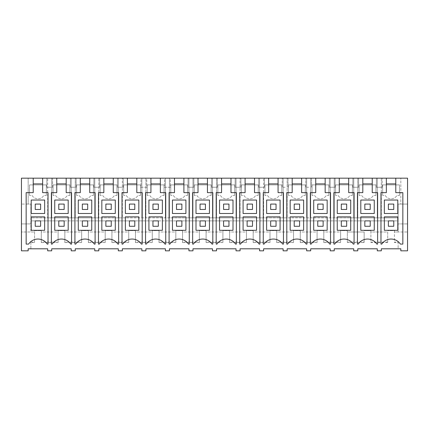 <?xml version="1.0" encoding="UTF-8"?>
<svg xmlns="http://www.w3.org/2000/svg" width="429" height="429" viewBox="0 0 429 429"><rect width="100%" height="100%" fill="white"/><g stroke="black" fill="none" stroke-linecap="round" stroke-linejoin="round"><path stroke-width="0.32" stroke-dasharray="2.15 1.61" d="M26.158 250.826L28.175 250.826L28.175 248.804L30.867 248.804L30.867 242.079L30.867 242.546L34.567 242.546L34.567 230.641L41.291 230.641L34.567 230.641L34.567 231.987L21.45 231.987L21.45 250.826L26.158 250.826M30.867 242.079L34.567 242.079L34.567 231.987L21.45 231.987L21.45 178.174L407.55 178.174L407.55 250.826L400.825 250.826L400.825 248.804L398.133 248.804L398.133 242.546L394.433 242.546L394.433 230.641L387.709 230.641L394.433 230.641L394.433 231.987L398.133 231.987L398.133 220.892L393.763 220.892L393.763 226.271L388.379 226.271L388.379 220.892L388.379 226.271L388.379 220.892L370.216 220.892L370.216 226.271L364.838 226.271L364.838 220.892L364.838 226.271L364.838 220.892L346.675 220.892L346.675 226.271L341.296 226.271L341.296 220.892L341.296 226.271L341.296 220.892L323.134 220.892L323.134 226.271L317.75 226.271L317.75 220.892L317.75 226.271L317.75 220.892L299.592 220.892L299.592 226.271L294.208 226.271L294.208 220.892L294.208 226.271L294.208 220.892L276.045 220.892L276.045 226.271L270.667 226.271L270.667 220.892L270.667 226.271L270.667 220.892L252.504 220.892L252.504 226.271L247.125 226.271L247.125 220.892L247.125 226.271L247.125 220.892L228.963 220.892L228.963 226.271L223.579 226.271L223.579 220.892L223.579 226.271L223.579 220.892L205.421 220.892L205.421 226.271L200.037 226.271L200.037 220.892L200.037 226.271L200.037 220.892L181.875 220.892L181.875 226.271L176.496 226.271L176.496 220.892L176.496 226.271L176.496 220.892L158.333 220.892L158.333 226.271L152.955 226.271L152.955 220.892L152.955 226.271L152.955 220.892L134.792 220.892L134.792 226.271L129.408 226.271L129.408 220.892L129.408 226.271L129.408 220.892L111.25 220.892L111.25 226.271L105.866 226.271L105.866 220.892L105.866 226.271L105.866 220.892L87.704 220.892L87.704 226.271L82.325 226.271L82.325 220.892L82.325 226.271L82.325 220.892L64.162 220.892L64.162 226.271L58.784 226.271L58.784 220.892L58.784 226.271L58.784 220.892L40.621 220.892L40.621 226.271L35.237 226.271L35.237 220.892L35.237 226.271L35.237 220.892L30.867 220.892L398.133 220.892L398.133 217.862L381.317 217.862L381.317 178.174L381.317 217.862L357.775 217.862L357.775 178.174L357.775 217.862L334.234 217.862L334.234 178.174L334.234 217.862L310.687 217.862L310.687 178.174L310.687 217.862L287.146 217.862L287.146 178.174L287.146 217.862L263.604 217.862L263.604 178.174L263.604 217.862L240.063 217.862L240.063 178.174L240.063 217.862L216.516 217.862L216.516 178.174L216.516 217.862L192.975 217.862L192.975 178.174L192.975 217.862L169.434 217.862L169.434 178.174L169.434 217.862L145.892 217.862L145.892 178.174L145.892 217.862L122.345 217.862L122.345 178.174L122.345 217.862L98.804 217.862L98.804 178.174L98.804 217.862L75.263 217.862L75.263 178.174L75.263 217.862L51.721 217.862L51.721 178.174L51.721 217.862L47.683 217.862L47.683 178.174L47.683 217.862L30.867 217.862L30.867 204.075L28.175 204.075L28.175 178.174L28.175 204.075L21.45 204.075L30.867 204.075L30.867 223.917L21.45 223.917L30.867 223.917L30.867 231.987L30.867 217.862L398.133 217.862L398.133 204.075L407.55 204.075L400.825 204.075L400.825 178.174L400.825 204.075L398.133 204.075L398.133 223.917L407.55 223.917L398.133 223.917L398.133 231.987L407.55 231.987L394.433 231.987L394.433 242.546M30.867 242.546L30.867 248.804L47.683 248.804L47.683 250.826L51.721 250.826L51.721 248.804L71.225 248.804L71.225 250.826L75.263 250.826L75.263 248.804L94.766 248.804L94.766 250.826L98.804 250.826L98.804 248.804L118.313 248.804L118.313 250.826L122.345 250.826L122.345 248.804L141.854 248.804L141.854 250.826L145.892 250.826L145.892 248.804L165.396 248.804L165.396 250.826L169.434 250.826L169.434 248.804L188.937 248.804L188.937 250.826L192.975 250.826L192.975 248.804L212.484 248.804L212.484 250.826L216.516 250.826L216.516 248.804L236.025 248.804L236.025 250.826L240.063 250.826L240.063 248.804L259.566 248.804L259.566 250.826L263.604 250.826L263.604 248.804L283.108 248.804L283.108 250.826L287.146 250.826L287.146 248.804L306.655 248.804L306.655 250.826L310.687 250.826L310.687 248.804L330.196 248.804L330.196 250.826L334.234 250.826L334.234 248.804L353.737 248.804L353.737 250.826L357.775 250.826L357.775 248.804L377.279 248.804L377.279 250.826L381.317 250.826L381.317 248.804L398.133 248.804L398.133 242.079L394.433 242.079M49.7 178.174L46.815 178.174L46.815 187.258L49.7 187.258L46.815 187.258L46.815 178.174L52.59 178.174L49.7 178.174M379.3 178.174L376.41 178.174L379.3 178.174M123.214 178.174L117.444 178.174L123.214 178.174L123.214 187.258L117.444 187.258L117.444 178.174L117.444 187.258L123.214 187.258L123.214 178.174M99.673 178.174L93.897 178.174L99.673 178.174L99.673 187.258L93.897 187.258L93.897 178.174L93.897 187.258L99.673 187.258L99.673 178.174M240.932 178.174L235.156 178.174L240.932 178.174L240.932 187.258L235.156 187.258L235.156 178.174L235.156 187.258L240.932 187.258L240.932 178.174M164.527 178.174L167.417 178.174L164.527 178.174L164.527 187.258L167.417 187.258L164.527 187.258L164.527 178.174M170.302 178.174L167.417 178.174L170.302 178.174L170.302 187.258L167.417 187.258L170.302 187.258L170.302 178.174M285.129 178.174L282.239 178.174L285.129 178.174M308.671 178.174L305.786 178.174L308.671 178.174M140.985 178.174L143.871 178.174L140.985 178.174L140.985 187.258L143.871 187.258L140.985 187.258L140.985 178.174M146.761 178.174L143.871 178.174L146.761 178.174L146.761 187.258L143.871 187.258L146.761 187.258L146.761 178.174M76.131 178.174L70.356 178.174L76.131 178.174L76.131 187.258L70.356 187.258L70.356 178.174L70.356 187.258L76.131 187.258L76.131 178.174M217.385 178.174L211.615 178.174L217.385 178.174L217.385 187.258L211.615 187.258L211.615 178.174L211.615 187.258L217.385 187.258L217.385 178.174M193.844 178.174L188.068 178.174L193.844 178.174L193.844 187.258L188.068 187.258L188.068 178.174L188.068 187.258L193.844 187.258L193.844 178.174M264.473 178.174L258.698 178.174L264.473 178.174L264.473 187.258L258.698 187.258L258.698 178.174L258.698 187.258L264.473 187.258L264.473 178.174M335.103 178.174L329.327 178.174L335.103 178.174L335.103 187.258L329.327 187.258L329.327 178.174L329.327 187.258L335.103 187.258L335.103 178.174M358.644 178.174L352.869 178.174L358.644 178.174L358.644 187.258L352.869 187.258L352.869 178.174L352.869 187.258L358.644 187.258L358.644 178.174M42.643 178.174L42.643 192.637L48.021 192.637L48.021 244.096L47.233 244.096A11.1 11.1 0 0 0 28.625 244.096L26.158 244.096L26.158 192.637L33.221 192.637L33.221 178.174M34.567 242.079L34.567 242.546M387.709 242.546L370.892 242.546L370.892 230.641L364.162 230.641L370.892 230.641L370.892 231.987L387.709 231.987L387.709 242.546L387.709 242.079L370.892 242.079L370.892 242.546M41.291 242.546L41.291 230.641L41.291 231.987L58.108 231.987L58.108 230.641L64.838 230.641L58.108 230.641L58.108 242.546L41.291 242.546L41.291 231.987L58.108 231.987L58.108 242.079L41.291 242.079M64.838 242.546L64.838 230.641L64.838 231.987L81.649 231.987L81.649 230.641L88.379 230.641L81.649 230.641L81.649 242.546L64.838 242.546L64.838 231.987L81.649 231.987L81.649 242.079L64.838 242.079M88.379 242.546L88.379 230.641L88.379 231.987L105.196 231.987L105.196 230.641L111.921 230.641L105.196 230.641L105.196 242.546L88.379 242.546L88.379 231.987L105.196 231.987L105.196 242.079L88.379 242.079M111.921 242.546L111.921 230.641L111.921 231.987L128.738 231.987L128.738 230.641L135.462 230.641L128.738 230.641L128.738 242.546L111.921 242.546L111.921 231.987L128.738 231.987L128.738 242.079L111.921 242.079M135.462 242.546L135.462 230.641L135.462 231.987L152.279 231.987L152.279 230.641L159.009 230.641L152.279 230.641L152.279 242.546L135.462 242.546L135.462 231.987L152.279 231.987L152.279 242.079L135.462 242.079M159.009 242.546L159.009 230.641L159.009 231.987L175.82 231.987L175.82 230.641L182.55 230.641L175.82 230.641L175.82 242.546L159.009 242.546L159.009 231.987L175.82 231.987L175.82 242.079L159.009 242.079M182.55 242.546L182.55 230.641L182.55 231.987L199.367 231.987L199.367 230.641L206.092 230.641L199.367 230.641L199.367 242.546L182.55 242.546L182.55 231.987L199.367 231.987L199.367 242.079L182.55 242.079M206.092 242.546L206.092 230.641L206.092 231.987L222.908 231.987L222.908 230.641L229.633 230.641L222.908 230.641L222.908 242.546L206.092 242.546L206.092 231.987L222.908 231.987L222.908 242.079L206.092 242.079M229.633 242.546L229.633 230.641L229.633 231.987L246.45 231.987L246.45 230.641L253.18 230.641L246.45 230.641L246.45 242.546L229.633 242.546L229.633 231.987L246.45 231.987L246.45 242.079L229.633 242.079M253.18 242.546L253.18 230.641L253.18 231.987L269.991 231.987L269.991 230.641L276.721 230.641L269.991 230.641L269.991 242.546L253.18 242.546L253.18 231.987L269.991 231.987L269.991 242.079L253.18 242.079M276.721 242.546L276.721 230.641L276.721 231.987L293.538 231.987L293.538 230.641L300.262 230.641L293.538 230.641L293.538 242.546L276.721 242.546L276.721 231.987L293.538 231.987L293.538 242.079L276.721 242.079M300.262 242.546L300.262 230.641L300.262 231.987L317.079 231.987L317.079 230.641L323.804 230.641L317.079 230.641L317.079 242.546L300.262 242.546L300.262 231.987L317.079 231.987L317.079 242.079L300.262 242.079M323.804 242.546L323.804 230.641L323.804 231.987L340.621 231.987L340.621 230.641L347.351 230.641L340.621 230.641L340.621 242.546L323.804 242.546L323.804 231.987L340.621 231.987L340.621 242.079L323.804 242.079M347.351 242.546L347.351 230.641L347.351 231.987L364.162 231.987L364.162 242.546L347.351 242.546L347.351 231.987L364.162 231.987L364.162 242.079L347.351 242.079M46.337 195.463L46.337 184.904L29.521 184.904L29.521 195.463L29.521 184.904L46.337 184.904L46.337 195.463L43.753 195.463A6.725 6.725 0 0 1 32.105 195.463L29.521 195.463L32.105 195.463A6.725 6.725 0 0 0 43.753 195.463L46.337 195.463M40.621 209.454L35.237 209.454L35.237 204.075L40.621 204.075L35.237 204.075L40.621 204.075L40.621 209.454L35.237 209.454L35.237 204.075L35.237 209.454L40.621 209.454L40.621 204.075L40.621 209.454M52.59 178.174L52.59 187.258L49.7 187.258L52.59 187.258L52.59 178.174M42.643 183.896L33.221 183.896M31.204 216.854L31.204 230.309L44.659 230.309L44.659 216.854M31.204 200.037L31.204 213.492L44.659 213.492L44.659 200.037M58.108 242.079L58.108 242.546M40.621 220.892L35.237 220.892L40.621 220.892L40.621 226.271L35.237 226.271L40.621 226.271L40.621 220.892M64.162 220.892L58.784 220.892L64.162 220.892L64.162 226.271L58.784 226.271L64.162 226.271L64.162 220.892M87.704 220.892L82.325 220.892L87.704 220.892L87.704 226.271L82.325 226.271L87.704 226.271L87.704 220.892M111.25 220.892L105.866 220.892L111.25 220.892L111.25 226.271L105.866 226.271L111.25 226.271L111.25 220.892M134.792 220.892L129.408 220.892L134.792 220.892L134.792 226.271L129.408 226.271L134.792 226.271L134.792 220.892M158.333 220.892L152.955 220.892L158.333 220.892L158.333 226.271L152.955 226.271L158.333 226.271L158.333 220.892M181.875 220.892L176.496 220.892L181.875 220.892L181.875 226.271L176.496 226.271L181.875 226.271L181.875 220.892M205.421 220.892L200.037 220.892L205.421 220.892L205.421 226.271L200.037 226.271L205.421 226.271L205.421 220.892M228.963 220.892L223.579 220.892L228.963 220.892L228.963 226.271L223.579 226.271L228.963 226.271L228.963 220.892M252.504 220.892L247.125 220.892L252.504 220.892L252.504 226.271L247.125 226.271L252.504 226.271L252.504 220.892M276.045 220.892L270.667 220.892L276.045 220.892L276.045 226.271L270.667 226.271L276.045 226.271L276.045 220.892M299.592 220.892L294.208 220.892L299.592 220.892L299.592 226.271L294.208 226.271L299.592 226.271L299.592 220.892M323.134 220.892L317.75 220.892L323.134 220.892L323.134 226.271L317.75 226.271L323.134 226.271L323.134 220.892M346.675 220.892L341.296 220.892L346.675 220.892L346.675 226.271L341.296 226.271L346.675 226.271L346.675 220.892M370.216 220.892L364.838 220.892L370.216 220.892L370.216 226.271L364.838 226.271L370.216 226.271L370.216 220.892M393.763 220.892L388.379 220.892L393.763 220.892L393.763 226.271L388.379 226.271L393.763 226.271L393.763 220.892M387.709 242.079L387.709 231.987L370.892 231.987L370.892 242.079M398.133 242.079L398.133 242.546M395.779 178.174L395.779 192.637L402.842 192.637L402.842 244.096L400.375 244.096A11.1 11.1 0 0 0 381.767 244.096L380.979 244.096L380.979 192.637L386.357 192.637L386.357 178.174M399.479 195.463L399.479 184.904L382.663 184.904L382.663 195.463L382.663 184.904L399.479 184.904L399.479 195.463L396.895 195.463A6.725 6.725 0 0 1 385.247 195.463L382.663 195.463L385.247 195.463A6.725 6.725 0 0 0 396.895 195.463L399.479 195.463M393.763 209.454L388.379 209.454L388.379 204.075L393.763 204.075L388.379 204.075L393.763 204.075L393.763 209.454L388.379 209.454L388.379 204.075L388.379 209.454L393.763 209.454L393.763 204.075L393.763 209.454M377.279 217.862L377.279 178.174L377.279 217.862M382.185 187.258L376.41 187.258L376.41 178.174L376.41 187.258L382.185 187.258L382.185 178.174L382.185 187.258M395.779 183.896L386.357 183.896M384.341 216.854L384.341 230.309L397.796 230.309L397.796 216.854M384.341 200.037L384.341 213.492L397.796 213.492L397.796 200.037M81.649 242.079L81.649 242.546M66.184 178.174L66.184 183.896L56.762 183.896L56.762 192.637L51.383 192.637L51.383 244.096L52.172 244.096A11.1 11.1 0 0 1 70.774 244.096L71.563 244.096L71.563 192.637L66.184 192.637L66.184 183.896M56.762 178.174L56.762 183.896M71.225 217.862L71.225 178.174L71.225 217.862M69.879 195.463L69.879 184.904L53.062 184.904L53.062 195.463L53.062 184.904L69.879 184.904L69.879 195.463L67.299 195.463A6.725 6.725 0 0 1 55.647 195.463L53.062 195.463L55.647 195.463A6.725 6.725 0 0 0 67.299 195.463L69.879 195.463M64.162 209.454L58.784 209.454L58.784 204.075L64.162 204.075L58.784 204.075L64.162 204.075L64.162 209.454L58.784 209.454L58.784 204.075L58.784 209.454L64.162 209.454L64.162 204.075L64.162 209.454M54.746 216.854L54.746 230.309L68.2 230.309L68.2 216.854M54.746 200.037L54.746 213.492L68.2 213.492L68.2 200.037M105.196 242.079L105.196 242.546M89.725 178.174L89.725 183.896L80.303 183.896L80.303 192.637L74.925 192.637L74.925 244.096L75.713 244.096A11.1 11.1 0 0 1 94.316 244.096L95.104 244.096L95.104 192.637L89.725 192.637L89.725 183.896M80.303 178.174L80.303 183.896M94.766 217.862L94.766 178.174L94.766 217.862M93.425 195.463L93.425 184.904L76.609 184.904L76.609 195.463L76.609 184.904L93.425 184.904L93.425 195.463L90.841 195.463A6.725 6.725 0 0 1 79.188 195.463L76.609 195.463L79.188 195.463A6.725 6.725 0 0 0 90.841 195.463L93.425 195.463M87.704 209.454L82.325 209.454L82.325 204.075L87.704 204.075L82.325 204.075L87.704 204.075L87.704 209.454L82.325 209.454L82.325 204.075L82.325 209.454L87.704 209.454L87.704 204.075L87.704 209.454M78.287 216.854L78.287 230.309L91.742 230.309L91.742 216.854M78.287 200.037L78.287 213.492L91.742 213.492L91.742 200.037M128.738 242.079L128.738 242.546M113.267 178.174L113.267 183.896L103.845 183.896L103.845 192.637L98.466 192.637L98.466 244.096L99.255 244.096A11.1 11.1 0 0 1 117.862 244.096L118.645 244.096L118.645 192.637L113.267 192.637L113.267 183.896M103.845 178.174L103.845 183.896M118.313 217.862L118.313 178.174L118.313 217.862M116.967 195.463L116.967 184.904L100.15 184.904L100.15 195.463L100.15 184.904L116.967 184.904L116.967 195.463L114.382 195.463A6.725 6.725 0 0 1 102.735 195.463L100.15 195.463L102.735 195.463A6.725 6.725 0 0 0 114.382 195.463L116.967 195.463M111.25 209.454L105.866 209.454L105.866 204.075L111.25 204.075L105.866 204.075L111.25 204.075L111.25 209.454L105.866 209.454L105.866 204.075L105.866 209.454L111.25 209.454L111.25 204.075L111.25 209.454M101.834 216.854L101.834 230.309L115.283 230.309L115.283 216.854M101.834 200.037L101.834 213.492L115.283 213.492L115.283 200.037M152.279 242.079L152.279 242.546M136.813 178.174L136.813 183.896L127.392 183.896L127.392 192.637L122.013 192.637L122.013 244.096L122.796 244.096A11.1 11.1 0 0 1 141.404 244.096L142.192 244.096L142.192 192.637L136.813 192.637L136.813 183.896M127.392 178.174L127.392 183.896M141.854 217.862L141.854 178.174L141.854 217.862M140.508 195.463L140.508 184.904L123.691 184.904L123.691 195.463L123.691 184.904L140.508 184.904L140.508 195.463L137.923 195.463A6.725 6.725 0 0 1 126.276 195.463L123.691 195.463L126.276 195.463A6.725 6.725 0 0 0 137.923 195.463L140.508 195.463M134.792 209.454L129.408 209.454L129.408 204.075L134.792 204.075L129.408 204.075L134.792 204.075L134.792 209.454L129.408 209.454L129.408 204.075L129.408 209.454L134.792 209.454L134.792 204.075L134.792 209.454M125.375 216.854L125.375 230.309L138.83 230.309L138.83 216.854M125.375 200.037L125.375 213.492L138.83 213.492L138.83 200.037M175.82 242.079L175.82 242.546M160.355 178.174L160.355 183.896L150.933 183.896L150.933 192.637L145.554 192.637L145.554 244.096L146.343 244.096A11.1 11.1 0 0 1 164.945 244.096L165.733 244.096L165.733 192.637L160.355 192.637L160.355 183.896M150.933 178.174L150.933 183.896M165.396 217.862L165.396 178.174L165.396 217.862M164.05 195.463L164.05 184.904L147.233 184.904L147.233 195.463L147.233 184.904L164.05 184.904L164.05 195.463L161.47 195.463A6.725 6.725 0 0 1 149.818 195.463L147.233 195.463L149.818 195.463A6.725 6.725 0 0 0 161.47 195.463L164.05 195.463M158.333 209.454L152.955 209.454L152.955 204.075L158.333 204.075L152.955 204.075L158.333 204.075L158.333 209.454L152.955 209.454L152.955 204.075L152.955 209.454L158.333 209.454L158.333 204.075L158.333 209.454M148.917 216.854L148.917 230.309L162.371 230.309L162.371 216.854M148.917 200.037L148.917 213.492L162.371 213.492L162.371 200.037M199.367 242.079L199.367 242.546M183.896 178.174L183.896 183.896L174.474 183.896L174.474 192.637L169.096 192.637L169.096 244.096L169.884 244.096A11.1 11.1 0 0 1 188.487 244.096L189.275 244.096L189.275 192.637L183.896 192.637L183.896 183.896M174.474 178.174L174.474 183.896M188.937 217.862L188.937 178.174L188.937 217.862M187.596 195.463L187.596 184.904L170.78 184.904L170.78 195.463L170.78 184.904L187.596 184.904L187.596 195.463L185.012 195.463A6.725 6.725 0 0 1 173.359 195.463L170.78 195.463L173.359 195.463A6.725 6.725 0 0 0 185.012 195.463L187.596 195.463M181.875 209.454L176.496 209.454L176.496 204.075L181.875 204.075L176.496 204.075L181.875 204.075L181.875 209.454L176.496 209.454L176.496 204.075L176.496 209.454L181.875 209.454L181.875 204.075L181.875 209.454M172.458 216.854L172.458 230.309L185.913 230.309L185.913 216.854M172.458 200.037L172.458 213.492L185.913 213.492L185.913 200.037M222.908 242.079L222.908 242.546M207.438 178.174L207.438 183.896L198.016 183.896L198.016 192.637L192.637 192.637L192.637 244.096L193.425 244.096A11.1 11.1 0 0 1 212.033 244.096L212.816 244.096L212.816 192.637L207.438 192.637L207.438 183.896M198.016 178.174L198.016 183.896M212.484 217.862L212.484 178.174L212.484 217.862M211.138 195.463L211.138 184.904L194.321 184.904L194.321 195.463L194.321 184.904L211.138 184.904L211.138 195.463L208.553 195.463A6.725 6.725 0 0 1 196.906 195.463L194.321 195.463L196.906 195.463A6.725 6.725 0 0 0 208.553 195.463L211.138 195.463M205.421 209.454L200.037 209.454L200.037 204.075L205.421 204.075L200.037 204.075L205.421 204.075L205.421 209.454L200.037 209.454L200.037 204.075L200.037 209.454L205.421 209.454L205.421 204.075L205.421 209.454M196.005 216.854L196.005 230.309L209.454 230.309L209.454 216.854M196.005 200.037L196.005 213.492L209.454 213.492L209.454 200.037M246.45 242.079L246.45 242.546M230.984 178.174L230.984 183.896L221.562 183.896L221.562 192.637L216.184 192.637L216.184 244.096L216.967 244.096A11.1 11.1 0 0 1 235.575 244.096L236.363 244.096L236.363 192.637L230.984 192.637L230.984 183.896M221.562 178.174L221.562 183.896M236.025 217.862L236.025 178.174L236.025 217.862M234.679 195.463L234.679 184.904L217.862 184.904L217.862 195.463L217.862 184.904L234.679 184.904L234.679 195.463L232.094 195.463A6.725 6.725 0 0 1 220.447 195.463L217.862 195.463L220.447 195.463A6.725 6.725 0 0 0 232.094 195.463L234.679 195.463M228.963 209.454L223.579 209.454L223.579 204.075L228.963 204.075L223.579 204.075L228.963 204.075L228.963 209.454L223.579 209.454L223.579 204.075L223.579 209.454L228.963 209.454L228.963 204.075L228.963 209.454M219.546 216.854L219.546 230.309L232.995 230.309L232.995 216.854M219.546 200.037L219.546 213.492L232.995 213.492L232.995 200.037M269.991 242.079L269.991 242.546M254.526 178.174L254.526 183.896L245.104 183.896L245.104 192.637L239.725 192.637L239.725 244.096L240.513 244.096A11.1 11.1 0 0 1 259.116 244.096L259.904 244.096L259.904 192.637L254.526 192.637L254.526 183.896M245.104 178.174L245.104 183.896M259.566 217.862L259.566 178.174L259.566 217.862M258.22 195.463L258.22 184.904L241.404 184.904L241.404 195.463L241.404 184.904L258.22 184.904L258.22 195.463L255.641 195.463A6.725 6.725 0 0 1 243.988 195.463L241.404 195.463L243.988 195.463A6.725 6.725 0 0 0 255.641 195.463L258.22 195.463M252.504 209.454L247.125 209.454L247.125 204.075L252.504 204.075L247.125 204.075L252.504 204.075L252.504 209.454L247.125 209.454L247.125 204.075L247.125 209.454L252.504 209.454L252.504 204.075L252.504 209.454M243.087 216.854L243.087 230.309L256.542 230.309L256.542 216.854M243.087 200.037L243.087 213.492L256.542 213.492L256.542 200.037M293.538 242.079L293.538 242.546M278.067 178.174L278.067 183.896L268.645 183.896L268.645 192.637L263.267 192.637L263.267 244.096L264.055 244.096A11.1 11.1 0 0 1 282.657 244.096L283.446 244.096L283.446 192.637L278.067 192.637L278.067 183.896M268.645 178.174L268.645 183.896M283.108 217.862L283.108 178.174L283.108 217.862M281.767 195.463L281.767 184.904L264.95 184.904L264.95 195.463L264.95 184.904L281.767 184.904L281.767 195.463L279.182 195.463A6.725 6.725 0 0 1 267.53 195.463L264.95 195.463L267.53 195.463A6.725 6.725 0 0 0 279.182 195.463L281.767 195.463M276.045 209.454L270.667 209.454L270.667 204.075L276.045 204.075L270.667 204.075L276.045 204.075L276.045 209.454L270.667 209.454L270.667 204.075L270.667 209.454L276.045 209.454L276.045 204.075L276.045 209.454M285.129 187.258L282.239 187.258L282.239 178.174L282.239 187.258L285.129 187.258M288.015 178.174L288.015 187.258L288.015 178.174M266.629 216.854L266.629 230.309L280.083 230.309L280.083 216.854M266.629 200.037L266.629 213.492L280.083 213.492L280.083 200.037M317.079 242.079L317.079 242.546M301.608 178.174L301.608 183.896L292.187 183.896L292.187 192.637L286.808 192.637L286.808 244.096L287.596 244.096A11.1 11.1 0 0 1 306.204 244.096L306.987 244.096L306.987 192.637L301.608 192.637L301.608 183.896M292.187 178.174L292.187 183.896M306.655 217.862L306.655 178.174L306.655 217.862M305.309 195.463L305.309 184.904L288.492 184.904L288.492 195.463L288.492 184.904L305.309 184.904L305.309 195.463L302.724 195.463A6.725 6.725 0 0 1 291.076 195.463L288.492 195.463L291.076 195.463A6.725 6.725 0 0 0 302.724 195.463L305.309 195.463M299.592 209.454L294.208 209.454L294.208 204.075L299.592 204.075L294.208 204.075L299.592 204.075L299.592 209.454L294.208 209.454L294.208 204.075L294.208 209.454L299.592 209.454L299.592 204.075L299.592 209.454M308.671 187.258L305.786 187.258L305.786 178.174L305.786 187.258L308.671 187.258M311.556 178.174L311.556 187.258L311.556 178.174M290.17 216.854L290.17 230.309L303.625 230.309L303.625 216.854M290.17 200.037L290.17 213.492L303.625 213.492L303.625 200.037M340.621 242.079L340.621 242.546M325.155 178.174L325.155 183.896L315.733 183.896L315.733 192.637L310.355 192.637L310.355 244.096L311.138 244.096A11.1 11.1 0 0 1 329.745 244.096L330.534 244.096L330.534 192.637L325.155 192.637L325.155 183.896M315.733 178.174L315.733 183.896M330.196 217.862L330.196 178.174L330.196 217.862M328.85 195.463L328.85 184.904L312.033 184.904L312.033 195.463L312.033 184.904L328.85 184.904L328.85 195.463L326.265 195.463A6.725 6.725 0 0 1 314.618 195.463L312.033 195.463L314.618 195.463A6.725 6.725 0 0 0 326.265 195.463L328.85 195.463M323.134 209.454L317.75 209.454L317.75 204.075L323.134 204.075L317.75 204.075L323.134 204.075L323.134 209.454L317.75 209.454L317.75 204.075L317.75 209.454L323.134 209.454L323.134 204.075L323.134 209.454M313.717 216.854L313.717 230.309L327.166 230.309L327.166 216.854M313.717 200.037L313.717 213.492L327.166 213.492L327.166 200.037M364.162 242.079L364.162 242.546M348.697 178.174L348.697 183.896L339.275 183.896L339.275 192.637L333.896 192.637L333.896 244.096L334.684 244.096A11.1 11.1 0 0 1 353.287 244.096L354.075 244.096L354.075 192.637L348.697 192.637L348.697 183.896M339.275 178.174L339.275 183.896M353.737 217.862L353.737 178.174L353.737 217.862M352.391 195.463L352.391 184.904L335.575 184.904L335.575 195.463L335.575 184.904L352.391 184.904L352.391 195.463L349.812 195.463A6.725 6.725 0 0 1 338.159 195.463L335.575 195.463L338.159 195.463A6.725 6.725 0 0 0 349.812 195.463L352.391 195.463M346.675 209.454L341.296 209.454L341.296 204.075L346.675 204.075L341.296 204.075L346.675 204.075L346.675 209.454L341.296 209.454L341.296 204.075L341.296 209.454L346.675 209.454L346.675 204.075L346.675 209.454M337.258 216.854L337.258 230.309L350.713 230.309L350.713 216.854M337.258 200.037L337.258 213.492L350.713 213.492L350.713 200.037M372.238 178.174L372.238 183.896L362.816 183.896L362.816 192.637L357.437 192.637L357.437 244.096L358.226 244.096A11.1 11.1 0 0 1 376.828 244.096L377.617 244.096L377.617 192.637L372.238 192.637L372.238 183.896M362.816 178.174L362.816 183.896M375.938 195.463L375.938 184.904L359.121 184.904L359.121 195.463L359.121 184.904L375.938 184.904L375.938 195.463L373.353 195.463A6.725 6.725 0 0 1 361.701 195.463L359.121 195.463L361.701 195.463A6.725 6.725 0 0 0 373.353 195.463L375.938 195.463M370.216 209.454L364.838 209.454L364.838 204.075L370.216 204.075L364.838 204.075L370.216 204.075L370.216 209.454L364.838 209.454L364.838 204.075L364.838 209.454L370.216 209.454L370.216 204.075L370.216 209.454M360.8 216.854L360.8 230.309L374.254 230.309L374.254 216.854M360.8 200.037L360.8 213.492L374.254 213.492L374.254 200.037"/><path stroke-width="0.64" d="M56.762 178.174L66.184 178.174L66.184 192.637L71.563 192.637L71.563 244.096L70.774 244.096A11.1 11.1 0 0 0 52.172 244.096L51.383 244.096L51.383 192.637L56.762 192.637L56.762 178.174L42.643 178.174L42.643 192.637L48.021 192.637L48.021 244.096L47.233 244.096A11.1 11.1 0 0 0 28.625 244.096L26.158 244.096L26.158 192.637L33.221 192.637L33.221 178.174L21.45 178.174L21.45 250.826L28.175 250.826L28.175 248.804L47.683 248.804L47.683 250.826L51.721 250.826L51.721 248.804L71.225 248.804L71.225 250.826L75.263 250.826L75.263 248.804L94.766 248.804L94.766 250.826L98.804 250.826L98.804 248.804L118.313 248.804L118.313 250.826L122.345 250.826L122.345 248.804L141.854 248.804L141.854 250.826L145.892 250.826L145.892 248.804L165.396 248.804L165.396 250.826L169.434 250.826L169.434 248.804L188.937 248.804L188.937 250.826L192.975 250.826L192.975 248.804L212.484 248.804L212.484 250.826L216.516 250.826L216.516 248.804L236.025 248.804L236.025 250.826L240.063 250.826L240.063 248.804L259.566 248.804L259.566 250.826L263.604 250.826L263.604 248.804L283.108 248.804L283.108 250.826L287.146 250.826L287.146 248.804L306.655 248.804L306.655 250.826L310.687 250.826L310.687 248.804L330.196 248.804L330.196 250.826L334.234 250.826L334.234 248.804L353.737 248.804L353.737 250.826L357.775 250.826L357.775 248.804L377.279 248.804L377.279 250.826L381.317 250.826L381.317 248.804L400.825 248.804L400.825 250.826L407.55 250.826L407.55 178.174L395.779 178.174L395.779 192.637L402.842 192.637L402.842 244.096L400.375 244.096A11.1 11.1 0 0 0 381.767 244.096L380.979 244.096L380.979 192.637L386.357 192.637L386.357 178.174L372.238 178.174L372.238 192.637L377.617 192.637L377.617 244.096L376.828 244.096A11.1 11.1 0 0 0 358.226 244.096L357.437 244.096L357.437 192.637L362.816 192.637L362.816 178.174L372.238 178.174M66.184 178.174L80.303 178.174L80.303 192.637L74.925 192.637L74.925 244.096L75.713 244.096A11.1 11.1 0 0 1 94.316 244.096L95.104 244.096L95.104 192.637L89.725 192.637L89.725 178.174L103.845 178.174L103.845 192.637L98.466 192.637L98.466 244.096L99.255 244.096A11.1 11.1 0 0 1 117.862 244.096L118.645 244.096L118.645 192.637L113.267 192.637L113.267 178.174L127.392 178.174L127.392 192.637L122.013 192.637L122.013 244.096L122.796 244.096A11.1 11.1 0 0 1 141.404 244.096L142.192 244.096L142.192 192.637L136.813 192.637L136.813 178.174L150.933 178.174L150.933 192.637L145.554 192.637L145.554 244.096L146.343 244.096A11.1 11.1 0 0 1 164.945 244.096L165.733 244.096L165.733 192.637L160.355 192.637L160.355 178.174L174.474 178.174L174.474 192.637L169.096 192.637L169.096 244.096L169.884 244.096A11.1 11.1 0 0 1 188.487 244.096L189.275 244.096L189.275 192.637L183.896 192.637L183.896 178.174L198.016 178.174L198.016 192.637L192.637 192.637L192.637 244.096L193.425 244.096A11.1 11.1 0 0 1 212.033 244.096L212.816 244.096L212.816 192.637L207.438 192.637L207.438 178.174L221.562 178.174L221.562 192.637L216.184 192.637L216.184 244.096L216.967 244.096A11.1 11.1 0 0 1 235.575 244.096L236.363 244.096L236.363 192.637L230.984 192.637L230.984 178.174L245.104 178.174L245.104 192.637L239.725 192.637L239.725 244.096L240.513 244.096A11.1 11.1 0 0 1 259.116 244.096L259.904 244.096L259.904 192.637L254.526 192.637L254.526 178.174L268.645 178.174L268.645 192.637L263.267 192.637L263.267 244.096L264.055 244.096A11.1 11.1 0 0 1 282.657 244.096L283.446 244.096L283.446 192.637L278.067 192.637L278.067 178.174L292.187 178.174L292.187 192.637L286.808 192.637L286.808 244.096L287.596 244.096A11.1 11.1 0 0 1 306.204 244.096L306.987 244.096L306.987 192.637L301.608 192.637L301.608 178.174L315.733 178.174L315.733 192.637L310.355 192.637L310.355 244.096L311.138 244.096A11.1 11.1 0 0 1 329.745 244.096L330.534 244.096L330.534 192.637L325.155 192.637L325.155 178.174L339.275 178.174L339.275 192.637L333.896 192.637L333.896 244.096L334.684 244.096A11.1 11.1 0 0 1 353.287 244.096L354.075 244.096L354.075 192.637L348.697 192.637L348.697 178.174L362.816 178.174M395.779 178.174L386.357 178.174M42.643 178.174L33.221 178.174M80.303 178.174L89.725 178.174M103.845 178.174L113.267 178.174M127.392 178.174L136.813 178.174M150.933 178.174L160.355 178.174M174.474 178.174L183.896 178.174M198.016 178.174L207.438 178.174M221.562 178.174L230.984 178.174M245.104 178.174L254.526 178.174M268.645 178.174L278.067 178.174M292.187 178.174L301.608 178.174M315.733 178.174L325.155 178.174M339.275 178.174L348.697 178.174M42.643 183.896L33.221 183.896M44.659 216.854L31.204 216.854L44.659 216.854L44.659 230.309L31.204 230.309L31.204 216.854M44.659 200.037L31.204 200.037L31.204 213.492L44.659 213.492L44.659 200.037L31.204 200.037M395.779 183.896L386.357 183.896M397.796 216.854L384.341 216.854L397.796 216.854L397.796 230.309L384.341 230.309L384.341 216.854M397.796 200.037L384.341 200.037L384.341 213.492L397.796 213.492L397.796 200.037L384.341 200.037M56.762 183.896L66.184 183.896M68.2 216.854L54.746 216.854L68.2 216.854L68.2 230.309L54.746 230.309L54.746 216.854M68.2 200.037L54.746 200.037L54.746 213.492L68.2 213.492L68.2 200.037L54.746 200.037M80.303 183.896L89.725 183.896M91.742 216.854L78.287 216.854L91.742 216.854L91.742 230.309L78.287 230.309L78.287 216.854M91.742 200.037L78.287 200.037L78.287 213.492L91.742 213.492L91.742 200.037L78.287 200.037M103.845 183.896L113.267 183.896M115.283 216.854L101.834 216.854L115.283 216.854L115.283 230.309L101.834 230.309L101.834 216.854M115.283 200.037L101.834 200.037L101.834 213.492L115.283 213.492L115.283 200.037L101.834 200.037M127.392 183.896L136.813 183.896M138.83 216.854L125.375 216.854L138.83 216.854L138.83 230.309L125.375 230.309L125.375 216.854M138.83 200.037L125.375 200.037L125.375 213.492L138.83 213.492L138.83 200.037L125.375 200.037M150.933 183.896L160.355 183.896M162.371 216.854L148.917 216.854L162.371 216.854L162.371 230.309L148.917 230.309L148.917 216.854M162.371 200.037L148.917 200.037L148.917 213.492L162.371 213.492L162.371 200.037L148.917 200.037M174.474 183.896L183.896 183.896M185.913 216.854L172.458 216.854L185.913 216.854L185.913 230.309L172.458 230.309L172.458 216.854M185.913 200.037L172.458 200.037L172.458 213.492L185.913 213.492L185.913 200.037L172.458 200.037M198.016 183.896L207.438 183.896M209.454 216.854L196.005 216.854L209.454 216.854L209.454 230.309L196.005 230.309L196.005 216.854M209.454 200.037L196.005 200.037L196.005 213.492L209.454 213.492L209.454 200.037L196.005 200.037M221.562 183.896L230.984 183.896M232.995 216.854L219.546 216.854L232.995 216.854L232.995 230.309L219.546 230.309L219.546 216.854M232.995 200.037L219.546 200.037L219.546 213.492L232.995 213.492L232.995 200.037L219.546 200.037M245.104 183.896L254.526 183.896M256.542 216.854L243.087 216.854L256.542 216.854L256.542 230.309L243.087 230.309L243.087 216.854M256.542 200.037L243.087 200.037L243.087 213.492L256.542 213.492L256.542 200.037L243.087 200.037M268.645 183.896L278.067 183.896M280.083 216.854L266.629 216.854L280.083 216.854L280.083 230.309L266.629 230.309L266.629 216.854M280.083 200.037L266.629 200.037L266.629 213.492L280.083 213.492L280.083 200.037L266.629 200.037M292.187 183.896L301.608 183.896M303.625 216.854L290.17 216.854L303.625 216.854L303.625 230.309L290.17 230.309L290.17 216.854M303.625 200.037L290.17 200.037L290.17 213.492L303.625 213.492L303.625 200.037L290.17 200.037M315.733 183.896L325.155 183.896M327.166 216.854L313.717 216.854L327.166 216.854L327.166 230.309L313.717 230.309L313.717 216.854M327.166 200.037L313.717 200.037L313.717 213.492L327.166 213.492L327.166 200.037L313.717 200.037M339.275 183.896L348.697 183.896M350.713 216.854L337.258 216.854L350.713 216.854L350.713 230.309L337.258 230.309L337.258 216.854M350.713 200.037L337.258 200.037L337.258 213.492L350.713 213.492L350.713 200.037L337.258 200.037M362.816 183.896L372.238 183.896M374.254 216.854L360.8 216.854L374.254 216.854L374.254 230.309L360.8 230.309L360.8 216.854M374.254 200.037L360.8 200.037L360.8 213.492L374.254 213.492L374.254 200.037L360.8 200.037M35.237 209.454L35.237 204.075L40.621 204.075L40.621 209.454L35.237 209.454M58.784 209.454L58.784 204.075L64.162 204.075L64.162 209.454L58.784 209.454M82.325 209.454L82.325 204.075L87.704 204.075L87.704 209.454L82.325 209.454M105.866 209.454L105.866 204.075L111.25 204.075L111.25 209.454L105.866 209.454M129.408 209.454L129.408 204.075L134.792 204.075L134.792 209.454L129.408 209.454M152.955 209.454L152.955 204.075L158.333 204.075L158.333 209.454L152.955 209.454M176.496 209.454L176.496 204.075L181.875 204.075L181.875 209.454L176.496 209.454M200.037 209.454L200.037 204.075L205.421 204.075L205.421 209.454L200.037 209.454M223.579 209.454L223.579 204.075L228.963 204.075L228.963 209.454L223.579 209.454M247.125 209.454L247.125 204.075L252.504 204.075L252.504 209.454L247.125 209.454M270.667 209.454L270.667 204.075L276.045 204.075L276.045 209.454L270.667 209.454M294.208 209.454L294.208 204.075L299.592 204.075L299.592 209.454L294.208 209.454M317.75 209.454L317.75 204.075L323.134 204.075L323.134 209.454L317.75 209.454M341.296 209.454L341.296 204.075L346.675 204.075L346.675 209.454L341.296 209.454M364.838 209.454L364.838 204.075L370.216 204.075L370.216 209.454L364.838 209.454M388.379 209.454L388.379 204.075L393.763 204.075L393.763 209.454L388.379 209.454M40.621 220.892L35.237 220.892L35.237 226.271L40.621 226.271L40.621 220.892M64.162 220.892L58.784 220.892L58.784 226.271L64.162 226.271L64.162 220.892M87.704 220.892L82.325 220.892L82.325 226.271L87.704 226.271L87.704 220.892M111.25 220.892L105.866 220.892L105.866 226.271L111.25 226.271L111.25 220.892M134.792 220.892L129.408 220.892L129.408 226.271L134.792 226.271L134.792 220.892M158.333 220.892L152.955 220.892L152.955 226.271L158.333 226.271L158.333 220.892M181.875 220.892L176.496 220.892L176.496 226.271L181.875 226.271L181.875 220.892M205.421 220.892L200.037 220.892L200.037 226.271L205.421 226.271L205.421 220.892M228.963 220.892L223.579 220.892L223.579 226.271L228.963 226.271L228.963 220.892M252.504 220.892L247.125 220.892L247.125 226.271L252.504 226.271L252.504 220.892M276.045 220.892L270.667 220.892L270.667 226.271L276.045 226.271L276.045 220.892M299.592 220.892L294.208 220.892L294.208 226.271L299.592 226.271L299.592 220.892M323.134 220.892L317.75 220.892L317.75 226.271L323.134 226.271L323.134 220.892M346.675 220.892L341.296 220.892L341.296 226.271L346.675 226.271L346.675 220.892M370.216 220.892L364.838 220.892L364.838 226.271L370.216 226.271L370.216 220.892M393.763 220.892L388.379 220.892L388.379 226.271L393.763 226.271L393.763 220.892"/></g></svg>
